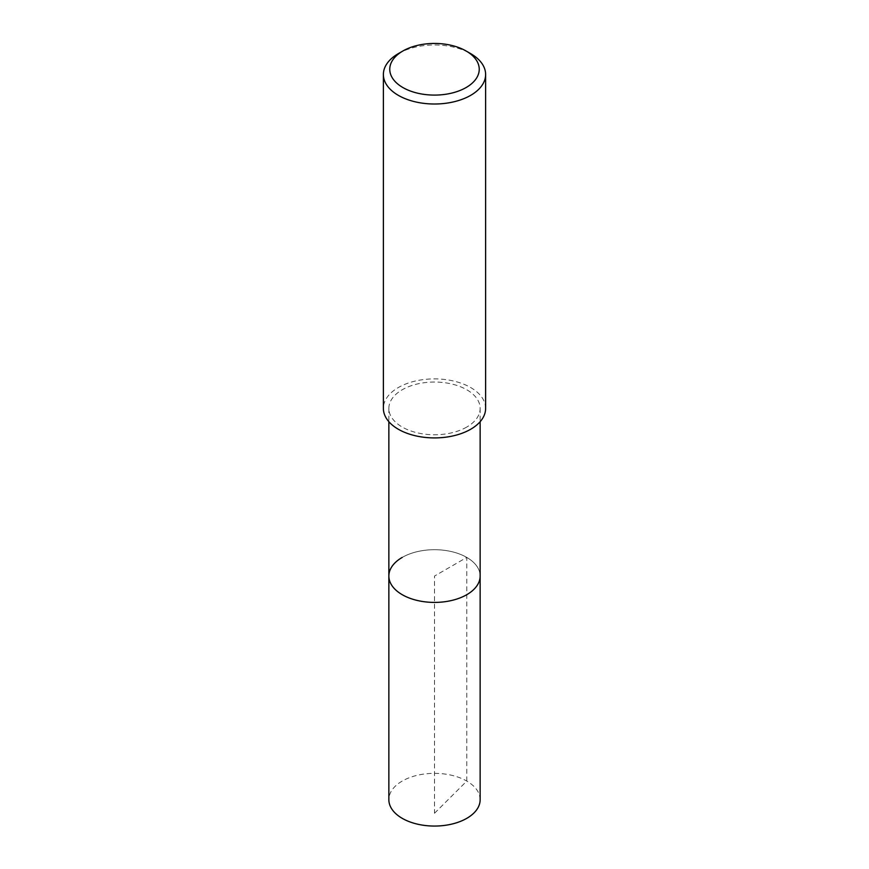 <?xml version="1.0" encoding="UTF-8"?>
<svg xmlns="http://www.w3.org/2000/svg" width="869" height="869" viewBox="0 0 869 869"><rect width="100%" height="100%" fill="white"/><g stroke="black" fill="none" stroke-linecap="round" stroke-linejoin="round"><path stroke-width="0.65" stroke-dasharray="4.34 3.26" d="M480.144 799.697A45.644 26.352 0 0 0 451.967 775.354A45.644 26.352 0 0 0 402.217 781.068A45.644 26.352 0 0 0 388.856 799.697M402.217 557.42A45.644 26.352 180 0 1 451.967 551.706A45.644 26.352 180 0 1 480.144 576.06A45.644 26.352 0 0 0 451.967 551.706A45.644 26.352 0 0 0 402.217 557.42A45.644 26.352 0 0 0 388.856 576.06M466.783 427.037A45.644 26.352 180 0 1 417.033 432.751A45.644 26.352 180 0 1 388.856 408.397A45.644 26.352 180 0 1 402.217 389.768A45.644 26.352 180 0 1 451.967 384.055A45.644 26.352 180 0 1 480.144 408.397A45.644 26.352 180 0 1 466.783 427.037M485.619 408.397A51.119 29.513 0 0 0 454.063 381.133A51.119 29.513 0 0 0 398.35 387.531A51.119 29.513 0 0 0 383.381 408.397M398.35 53.617A51.119 29.513 180 0 1 470.65 53.617M434.5 813.265L466.783 781.068L466.783 557.42L434.5 576.06L434.5 813.265M388.856 408.397L388.856 421.682M480.144 408.397L480.144 421.682"/><path stroke-width="1.3" d="M388.856 421.682L388.856 799.697A45.644 26.352 0 0 0 417.033 824.051A45.644 26.352 0 0 0 466.783 818.337A45.644 26.352 0 0 0 480.144 799.697L480.144 576.06A45.644 26.352 180 0 1 466.783 594.689A45.644 26.352 180 0 1 417.033 600.403A45.644 26.352 180 0 1 388.856 576.06A45.644 26.352 180 0 1 402.217 557.42M388.856 576.06A45.644 26.352 0 0 0 417.033 600.403A45.644 26.352 0 0 0 466.783 594.689A45.644 26.352 0 0 0 480.144 576.06L480.144 421.682M383.381 74.495L383.381 408.397A51.119 29.513 0 0 0 414.937 435.662A51.119 29.513 0 0 0 470.65 429.275A51.119 29.513 0 0 0 485.619 408.397L485.619 74.495A51.119 29.513 180 0 1 470.65 95.362A51.119 29.513 180 0 1 414.937 101.76A51.119 29.513 180 0 1 383.381 74.495A51.119 29.513 180 0 1 398.35 53.617L402.868 51.01A44.732 25.82 180 0 1 466.132 51.01A44.732 25.82 180 0 1 466.132 87.53A44.732 25.82 180 0 1 402.868 87.53A44.732 25.82 180 0 1 402.868 51.01L398.35 53.617M466.132 51.01L470.65 53.617A51.119 29.513 180 0 1 485.619 74.495"/></g></svg>
